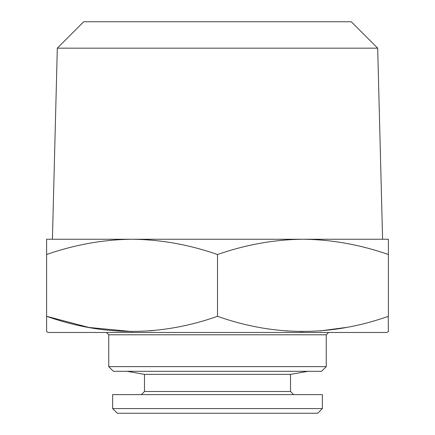 <?xml version="1.0" encoding="UTF-8"?>
<svg xmlns="http://www.w3.org/2000/svg" width="435" height="435" viewBox="0 0 435 435"><rect width="100%" height="100%" fill="white"/><g stroke="black" fill="none" stroke-linecap="round" stroke-linejoin="round"><path stroke-width="0.65" d="M388.254 316.348L388.395 331.568L386.84 332.465L48.16 332.465L46.605 331.568L46.605 316.305C103.421 336.434 160.39 336.434 217.5 316.305C274.316 336.434 331.28 336.434 388.395 316.305L388.395 254.513C359.919 244.622 331.437 239.533 302.945 239.25C274.403 239.544 245.916 244.633 217.5 254.513C189.029 244.622 160.548 239.533 132.055 239.25C103.508 239.544 75.027 244.633 46.605 254.513L46.605 239.25L388.395 239.25L388.395 254.513M217.5 316.305L217.5 254.513M346.075 327.463L320.426 330.877M302.945 331.568L285.496 330.877M132.055 331.568L88.919 327.463L46.605 316.305L46.605 254.513M117.292 413.25L317.708 413.25L322.368 408.59L112.632 408.59L117.292 413.25M108.75 366.645L113.41 371.305L321.59 371.305L326.25 366.645L108.75 366.645L108.75 334.792L326.25 334.792L326.25 366.645M154.191 330.464L149.537 330.877M290.52 391.5L144.48 391.5L144.48 374.383L290.52 374.383L290.52 391.5L293.625 394.605M112.632 408.59L112.632 394.605L322.368 394.605L322.368 408.59M57.317 48.16L377.683 48.16L351.273 21.75L83.727 21.75L57.317 48.16L52.412 239.25L132.055 239.25M302.945 239.25L382.588 239.25L377.683 48.16M144.48 391.5L141.375 394.605M144.48 374.383L127.004 371.305M108.75 334.792L106.417 332.465M290.52 374.383L307.996 371.305M326.25 334.792L328.583 332.465"/></g></svg>
